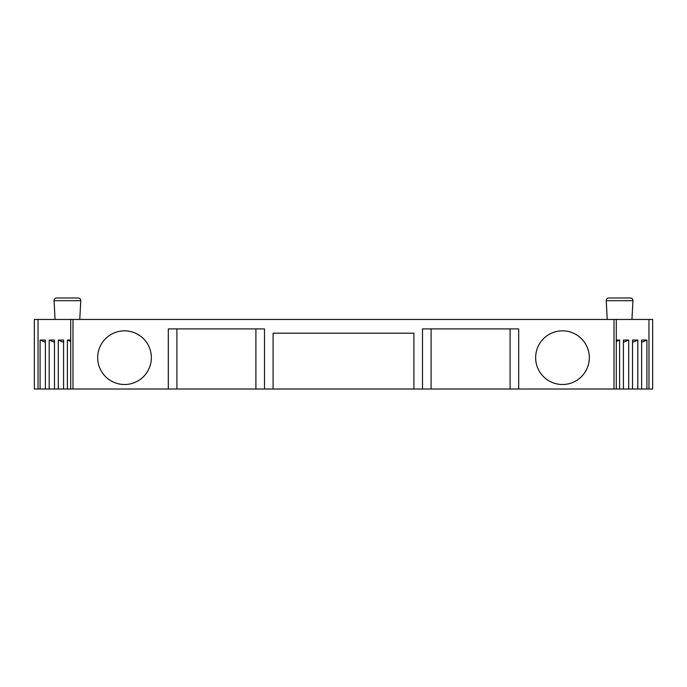 <?xml version="1.0" encoding="UTF-8"?>
<svg xmlns="http://www.w3.org/2000/svg" width="687" height="687" viewBox="0 0 687 687"><rect width="100%" height="100%" fill="white"/><g stroke="black" fill="none" stroke-linecap="round" stroke-linejoin="round"><path stroke-width="1.03" d="M38.034 389.014L38.034 319.455L34.35 319.455L34.35 389.014L413.918 389.014L413.918 333.195L273.082 333.195L273.082 389.014M614.015 389.014L648.966 389.014L648.966 319.455L614.015 319.455L614.015 389.014L413.918 389.014M648.966 389.014L652.65 389.014L652.65 319.455L648.966 319.455M614.015 319.455L72.985 319.455L72.985 389.014M38.034 319.455L72.985 319.455M607.222 319.455L606.243 300.7A2.576 2.576 0 0 1 608.811 297.986L630.365 297.986A2.576 2.576 0 0 1 632.933 300.7L631.954 319.455M80.757 300.7L54.067 300.7A2.576 2.576 0 0 1 56.635 297.986L78.189 297.986A2.576 2.576 0 0 1 80.757 300.7L79.778 319.455M54.067 300.7L55.046 319.455M77.717 297.986L57.107 297.986L77.717 297.986M641.624 389.014L641.624 340.065L646.914 340.065L646.914 389.014M637.811 389.014L637.811 340.065L632.521 340.065L632.521 389.014M628.699 389.014L628.699 340.065L623.418 340.065L623.418 389.014M619.597 389.014L619.597 340.065L616.291 340.065M641.624 342.306L646.914 340.065M632.521 342.306L637.811 340.065M623.418 342.306L628.699 340.065M616.291 341.473L619.597 340.065M616.291 319.455L616.291 389.014M168.315 389.014L168.315 328.901L264.495 328.901L264.495 389.014M422.505 389.014L422.505 328.901L518.685 328.901L518.685 389.014M589.317 357.669A26.836 26.836 0 0 0 562.481 330.833A26.836 26.836 0 0 0 535.645 357.669A26.836 26.836 0 0 0 562.481 384.505A26.836 26.836 0 0 0 589.317 357.669M151.355 357.669A26.836 26.836 0 0 0 124.519 330.833A26.836 26.836 0 0 0 97.683 357.669A26.836 26.836 0 0 0 124.519 384.505A26.836 26.836 0 0 0 151.355 357.669M255.907 389.014L255.907 328.901M176.903 389.014L176.903 328.901M510.098 389.014L510.098 328.901M431.093 389.014L431.093 328.901M70.709 319.455L70.709 389.014M67.403 389.014L67.403 340.065L70.709 340.065M63.582 389.014L63.582 340.065L58.301 340.065L63.582 342.306M58.301 389.014L58.301 340.065M54.479 389.014L54.479 340.065L49.189 340.065L54.479 342.306M49.189 389.014L49.189 340.065M45.376 389.014L45.376 340.065L40.086 340.065L45.376 342.306M40.086 389.014L40.086 340.065M67.403 340.065L70.709 341.473M606.243 300.7L632.933 300.7"/></g></svg>
